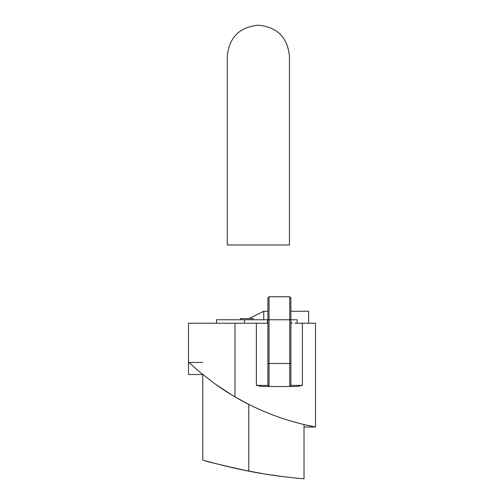 <?xml version="1.0" encoding="UTF-8"?>
<svg xmlns="http://www.w3.org/2000/svg" width="504" height="504" viewBox="0 0 504 504"><rect width="100%" height="100%" fill="white"/><g stroke="black" fill="none" stroke-linecap="round" stroke-linejoin="round"><path stroke-width="0.76" d="M289.435 56.272C287.595 37.397 277.238 27.04 258.369 25.2C239.494 27.04 229.137 37.391 227.298 56.272L227.298 244.982L289.435 244.982L289.435 56.272M216.556 323.228L216.556 319.775L267.882 319.775L267.882 297.908L269.029 296.762L289.743 296.762L290.896 297.908L290.896 319.775L297.108 319.775L297.108 323.228M244.553 323.228L244.553 319.775L267.567 319.775L267.567 322.862M202.753 362.445L188.483 362.445L188.483 374.529L202.747 374.529M188.483 362.445L188.483 323.228L202.753 323.228M240.339 319.775L240.339 318.623L253.38 318.623L253.38 319.775M294.808 323.228L315.517 323.228L315.517 427.001C286.952 421.546 260.102 411.497 234.971 396.869L248.781 404.372A253.052 253.052 -40.6 0 0 304.013 424.544L315.517 427.001L304.013 427.001M188.943 323.228L266.729 323.228A1.153 1.153 -40.6 0 0 267.882 322.081L266.729 323.228L267.882 322.075L267.882 318.862M232.873 467.819L248.781 471.171A509.909 509.909 139.4 0 0 304.013 478.8L304.013 424.544M302.4 385.365L297.127 386.511L289.743 386.511L289.743 363.497L269.029 363.497L269.029 386.511L289.743 386.511L290.896 385.365L290.896 363.497L290.896 385.365L302.4 385.365L302.4 323.228M256.372 323.228L256.372 385.365L261.645 386.511L297.127 386.511L269.029 386.511L267.882 385.365L267.882 319.775L289.743 319.775L289.743 296.762L269.029 296.762L269.029 363.497L267.882 363.497M292.043 323.228L290.896 322.075A1.153 1.153 -40.6 0 0 292.043 323.228L290.896 322.075M290.896 319.775L289.743 319.775L289.743 363.497L290.896 363.497L290.896 297.908L290.896 311.258L308.612 311.258L308.612 323.228M267.882 361.198L267.882 385.365L256.372 385.365M188.943 362.414L199.937 372.204L215.517 384.275C223.845 390.159 227.707 392.534 234.971 396.869L234.971 323.228M215.397 384.187L232.917 395.659M267.882 311.258L263.737 311.258L249.014 318.623M240.061 469.4L221.162 465.003L240.175 469.419M263.951 473.886L283.298 476.658M280.942 476.362L280.192 476.267M274.22 475.448L265.539 474.138M264.165 473.918L240.269 469.445M248.781 404.372L248.781 471.171C221.054 465.06 205.708 461.33 202.753 459.982L202.753 374.529M206.451 461.053L216.455 463.793M263.737 319.775L263.737 311.258"/></g></svg>
